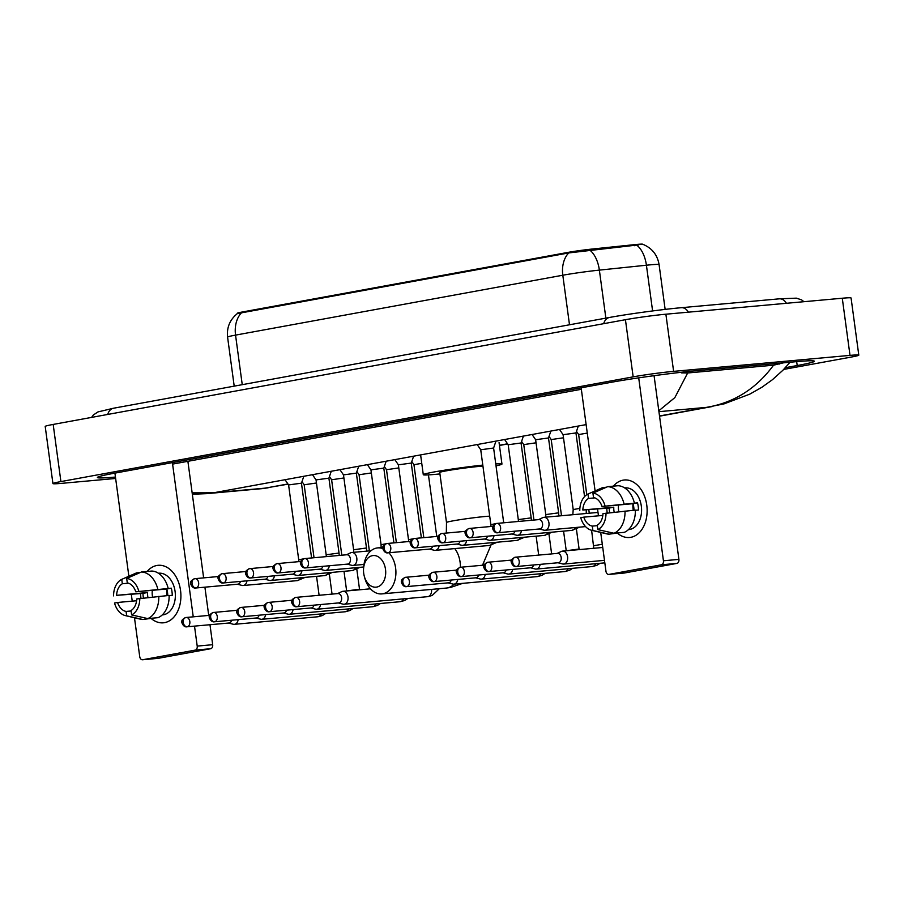 <?xml version="1.0" encoding="UTF-8"?>
<svg xmlns="http://www.w3.org/2000/svg" width="904" height="904" viewBox="0 0 904 904"><rect width="100%" height="100%" fill="white"/><g stroke="black" fill="none" stroke-linecap="round" stroke-linejoin="round"><path stroke-width="1.36" d="M642.755 244.261L642.755 244.261A19.481 0.881 172.3 0 0 634.201 244.679L591.973 249.063A19.481 0.881 172.3 0 0 567.294 252.521L242.611 311.936A19.481 0.881 172.3 0 0 237.221 313.292L237.277 313.654M638.812 244.837L568.729 252.928L237.368 313.586C229.876 319.654 226.61 327.508 227.582 337.113L234.204 386.144M164.584 622.641A28.871 20.103 84.8 0 1 151.454 618.72A28.871 20.103 84.8 0 0 163.319 622.811A28.871 20.103 84.8 0 0 164.584 622.641A28.871 20.103 84.8 0 0 180.54 590.436A28.871 20.103 84.8 0 0 156.855 565.486A28.871 20.103 84.8 0 1 158.121 565.305A28.871 20.103 84.8 0 1 180.653 591.34A28.871 20.103 84.8 0 1 164.584 622.641M140.99 598.279A28.871 20.103 84.8 0 1 140.549 593.578A28.871 20.103 84.8 0 0 140.99 598.279M147.171 571.464A28.871 20.103 84.8 0 1 156.855 565.486A28.871 20.103 84.8 0 0 147.171 571.464M114.921 473.131L128.865 576.243M131.34 594.595L132.233 601.137M134.481 617.76L139.725 656.62A3.605 2.509 -95.2 0 0 142.527 659.762A3.605 2.509 -95.2 0 0 142.685 659.739L158.166 658.338A3.605 2.509 84.8 0 1 158.008 658.361A3.605 2.509 84.8 0 1 157.85 658.361M195.207 650.123A3.605 2.509 -95.2 0 0 197.208 646.1L212.677 644.699A3.605 2.509 84.8 0 1 210.677 648.722L195.207 650.123L142.685 659.739M172.393 462.611L193.241 616.822M194.507 626.122L197.208 646.1M210.677 648.722L158.166 658.338M212.677 644.699L209.977 624.721M208.722 615.421L204.903 587.171M203.637 577.871L187.885 461.3M167.048 595.612A18.046 12.566 84.8 0 1 166.754 589.069M131.091 610.98L126.074 611.432A14.43 10.057 84.8 0 1 117.565 602.471L136.594 600.742M140.154 572.56L136.527 572.887L121.735 579.362L122.334 583.758A14.43 10.057 84.8 0 0 116.605 595.329L147.544 592.527A14.43 10.057 -95.2 0 0 147.951 597.521M122.334 583.758L128.549 583.193M152.573 597.024A14.43 10.057 84.8 0 1 152.347 590.312M158.46 573.249L158.833 573.215A20.928 14.577 84.8 0 1 175.173 592.086A20.928 14.577 84.8 0 1 163.522 614.776A20.928 14.577 84.8 0 1 162.607 614.901L162.234 614.935M169.116 595.612L172.257 595.318A20.928 14.577 84.8 0 0 171.297 588.176L135.792 591.815L166.732 589.012A14.43 10.057 -95.2 0 1 167.715 595.544M116.605 595.329L142.99 593.363A20.928 14.577 84.8 0 0 143.42 598.007M135.792 591.815A14.43 10.057 84.8 0 0 127.283 582.854L126.696 578.458L141.476 571.983L151.793 571.045A23.82 16.588 84.8 0 1 168.144 588.278M169.116 595.42A23.82 16.588 84.8 0 1 158.098 617.658L147.781 618.596L131.622 614.912L131.023 610.528A14.43 10.057 84.8 0 0 136.753 598.956L169.116 595.42M141.476 571.983A23.82 16.588 84.8 0 1 157.827 589.216M158.799 596.357A23.82 16.588 84.8 0 1 147.781 618.596M113.554 595.883A18.769 13.063 84.8 0 1 121.735 579.362M126.696 578.458A18.769 13.063 84.8 0 1 138.832 591.261M139.804 598.403A18.769 13.063 84.8 0 1 131.622 614.912M126.074 611.432L126.662 615.827L142.821 619.5L153.081 618.11M142.821 619.5A23.82 16.588 84.8 0 1 140.504 619.183L125.373 615.613A18.769 13.063 84.8 0 1 114.514 603.024L117.565 602.471M126.662 615.827A18.769 13.063 84.8 0 1 125.373 615.613M147.544 592.527L142.99 593.363M171.297 588.176L166.732 589.012M376.731 587.08A15.877 11.063 -95.2 0 0 385.511 569.373A15.877 11.063 -95.2 0 0 372.482 555.644A15.877 11.063 -95.2 0 0 363.577 568.514A15.877 11.063 -95.2 0 0 364.267 576.142A15.877 11.063 -95.2 0 0 376.731 587.08M363.577 568.514L363.713 566.763A23.097 16.08 84.8 0 1 376.674 548.039A23.097 16.08 84.8 0 1 377.68 547.892A23.097 16.08 84.8 0 1 382.889 548.626M388.856 552.751A23.097 16.08 84.8 0 1 395.59 577.023A23.097 16.08 84.8 0 1 382.855 593.759A23.097 16.08 84.8 0 1 381.85 593.894A23.097 16.08 84.8 0 1 364.719 577.848L364.267 576.142M482.951 466.148A23.097 1.051 172.3 0 0 478.476 466.475A23.097 1.051 172.3 0 0 453.593 469.628A23.097 1.051 172.3 0 0 439.739 472.476L446.497 522.478A23.097 1.051 172.3 0 1 452.881 520.885A23.097 1.051 172.3 0 1 485.245 516.489A23.097 1.051 172.3 0 1 489.708 516.161M495.754 463.933A39.697 1.797 -7.7 0 1 501.957 464.057A39.697 1.797 -7.7 0 1 496.013 465.831M439.932 473.922A39.697 1.797 -7.7 0 1 435.378 474.363A39.697 1.797 -7.7 0 1 423.287 474.69A39.697 1.797 -7.7 0 1 443.107 470.43A39.697 1.797 -7.7 0 1 482.804 465.097M316.457 482.996L304.162 484.781L302.004 481.606M228.61 623.037L233.221 624.235A6.497 4.52 -95.2 0 0 234.328 624.325A6.497 4.52 -95.2 0 0 234.611 624.291A6.497 4.52 -95.2 0 0 238.181 619.624M228.802 623.003A4.689 3.266 -95.2 0 0 229.006 623.003A4.689 3.266 -95.2 0 0 229.209 622.969A4.689 3.266 -95.2 0 0 231.661 620.223M343.904 477.967L331.61 479.764L329.452 476.589M256.058 618.008L260.668 619.206A6.497 4.52 -95.2 0 0 261.776 619.308A6.497 4.52 -95.2 0 0 262.058 619.263A6.497 4.52 -95.2 0 0 265.629 614.607M256.25 617.986A4.689 3.266 -95.2 0 0 256.453 617.974A4.689 3.266 -95.2 0 0 256.657 617.952A4.689 3.266 -95.2 0 0 259.109 615.195M371.352 472.95L359.057 474.736L356.899 471.56M283.506 612.991L288.116 614.189A6.497 4.52 -95.2 0 0 289.223 614.279A6.497 4.52 -95.2 0 0 289.506 614.245A6.497 4.52 -95.2 0 0 293.077 609.578M283.698 612.957A4.689 3.266 -95.2 0 0 283.901 612.957A4.689 3.266 -95.2 0 0 284.105 612.923A4.689 3.266 -95.2 0 0 286.557 610.177M398.8 467.922L386.505 469.707L384.347 466.543M310.953 607.963L315.564 609.16A6.497 4.52 -95.2 0 0 316.671 609.262A6.497 4.52 -95.2 0 0 316.954 609.217A6.497 4.52 -95.2 0 0 320.524 604.561M311.145 607.94A4.689 3.266 -95.2 0 0 311.349 607.929A4.689 3.266 -95.2 0 0 311.552 607.906A4.689 3.266 -95.2 0 0 314.016 605.149M338.401 602.945L343.011 604.143A6.497 4.52 -95.2 0 0 344.119 604.234A6.497 4.52 -95.2 0 0 344.401 604.2A6.497 4.52 -95.2 0 0 347.995 596.945A6.497 4.52 -95.2 0 0 342.944 591.295A6.497 4.52 -95.2 0 0 342.661 591.34A6.497 4.52 -95.2 0 0 341.87 591.589L337.554 593.6M338.593 602.911A4.689 3.266 -95.2 0 0 338.797 602.9A4.689 3.266 -95.2 0 0 339 602.878A4.689 3.266 -95.2 0 0 341.599 597.646A4.689 3.266 -95.2 0 0 337.949 593.566A4.689 3.266 -95.2 0 0 337.746 593.589M421.75 463.334L413.964 464.69L411.795 461.515M536.049 442.802L523.755 444.598L521.585 441.423M448.192 582.854L452.802 584.052A6.497 4.52 -95.2 0 0 453.91 584.142A6.497 4.52 -95.2 0 0 454.203 584.108A6.497 4.52 -95.2 0 0 457.774 579.441M448.384 582.82A4.689 3.266 -95.2 0 0 448.599 582.809A4.689 3.266 -95.2 0 0 448.802 582.786A4.689 3.266 -95.2 0 0 451.254 580.029M563.497 437.785L551.203 439.57L549.033 436.406M475.64 577.825L480.25 579.023A6.497 4.52 -95.2 0 0 481.369 579.114A6.497 4.52 -95.2 0 0 481.651 579.08A6.497 4.52 -95.2 0 0 485.222 574.424M475.832 577.803A4.689 3.266 -95.2 0 0 476.046 577.792A4.689 3.266 -95.2 0 0 476.25 577.758A4.689 3.266 -95.2 0 0 478.702 575.012M503.087 572.797L507.698 574.006A6.497 4.52 -95.2 0 0 508.816 574.096A6.497 4.52 -95.2 0 0 509.099 574.051A6.497 4.52 -95.2 0 0 512.67 569.396M503.279 572.774A4.689 3.266 -95.2 0 0 503.494 572.763A4.689 3.266 -95.2 0 0 503.697 572.74A4.689 3.266 -95.2 0 0 506.15 569.983M587.272 433.095L578.65 434.553L576.492 431.377M530.535 567.78L535.145 568.978A6.497 4.52 -95.2 0 0 536.264 569.068A6.497 4.52 -95.2 0 0 536.547 569.034A6.497 4.52 -95.2 0 0 540.117 564.378M530.738 567.757A4.689 3.266 -95.2 0 0 530.942 567.746A4.689 3.266 -95.2 0 0 531.145 567.712A4.689 3.266 -95.2 0 0 533.597 564.966M557.983 562.751L562.593 563.949A6.497 4.52 -95.2 0 0 563.712 564.051A6.497 4.52 -95.2 0 0 563.994 564.006A6.497 4.52 -95.2 0 0 567.588 556.762A6.497 4.52 -95.2 0 0 562.537 551.112A6.497 4.52 -95.2 0 0 562.254 551.146A6.497 4.52 -95.2 0 0 561.463 551.406L557.146 553.406M558.186 562.729A4.689 3.266 -95.2 0 0 558.389 562.717A4.689 3.266 -95.2 0 0 558.593 562.695A4.689 3.266 -95.2 0 0 561.181 557.463A4.689 3.266 -95.2 0 0 557.542 553.372A4.689 3.266 -95.2 0 0 557.339 553.406M303.823 476.272L301.461 483.177L288.591 484.928L285.042 479.719M237.424 584.233L242.035 585.43A6.497 4.52 -95.2 0 0 243.142 585.521A6.497 4.52 -95.2 0 0 243.425 585.487A6.497 4.52 -95.2 0 0 246.995 580.82M237.616 584.199A4.689 3.266 -95.2 0 0 237.82 584.187A4.689 3.266 -95.2 0 0 238.023 584.165A4.689 3.266 -95.2 0 0 240.487 581.419M331.271 471.255L328.909 478.159L316.038 479.9L312.49 474.69M264.872 579.204L269.482 580.402A6.497 4.52 -95.2 0 0 270.59 580.504A6.497 4.52 -95.2 0 0 270.872 580.458A6.497 4.52 -95.2 0 0 274.454 575.803M265.064 579.181A4.689 3.266 -95.2 0 0 265.267 579.17A4.689 3.266 -95.2 0 0 265.471 579.136A4.689 3.266 -95.2 0 0 267.934 576.39M358.718 466.227L356.357 473.131L343.486 474.882L339.938 469.673M292.32 574.187L296.93 575.385A6.497 4.52 -95.2 0 0 298.037 575.475A6.497 4.52 -95.2 0 0 298.32 575.441A6.497 4.52 -95.2 0 0 301.902 570.774M292.512 574.153A4.689 3.266 -95.2 0 0 292.715 574.142A4.689 3.266 -95.2 0 0 292.93 574.119A4.689 3.266 -95.2 0 0 295.382 571.373M386.177 461.209L383.804 468.114L370.934 469.854L367.386 464.645M319.767 569.158L324.378 570.356A6.497 4.52 -95.2 0 0 325.485 570.458A6.497 4.52 -95.2 0 0 325.768 570.413A6.497 4.52 -95.2 0 0 329.35 565.757M319.959 569.136A4.689 3.266 -95.2 0 0 320.163 569.124A4.689 3.266 -95.2 0 0 320.378 569.091A4.689 3.266 -95.2 0 0 322.83 566.345M413.625 456.181L411.263 463.085L398.381 464.825L394.833 459.616M347.215 564.141L351.825 565.339A6.497 4.52 -95.2 0 0 352.933 565.429A6.497 4.52 -95.2 0 0 353.227 565.395A6.497 4.52 -95.2 0 0 356.809 558.141A6.497 4.52 -95.2 0 0 351.769 552.491A6.497 4.52 -95.2 0 0 351.486 552.536A6.497 4.52 -95.2 0 0 350.695 552.785L346.368 554.796M347.407 564.107A4.689 3.266 -95.2 0 0 347.622 564.096A4.689 3.266 -95.2 0 0 347.825 564.073A4.689 3.266 -95.2 0 0 350.413 558.841A4.689 3.266 -95.2 0 0 346.774 554.751A4.689 3.266 -95.2 0 0 346.571 554.785M495.968 441.118L493.607 448.022L480.736 449.763L477.176 444.553M429.558 549.067L434.169 550.265A6.497 4.52 -95.2 0 0 435.287 550.355A6.497 4.52 -95.2 0 0 435.57 550.321A6.497 4.52 -95.2 0 0 439.141 545.666M429.762 549.044A4.689 3.266 -95.2 0 0 429.965 549.033A4.689 3.266 -95.2 0 0 430.168 548.999A4.689 3.266 -95.2 0 0 432.62 546.253M523.416 436.09L521.054 442.994L508.184 444.734L504.624 439.525M457.006 544.038L461.616 545.248A6.497 4.52 -95.2 0 0 462.735 545.338A6.497 4.52 -95.2 0 0 463.017 545.293A6.497 4.52 -95.2 0 0 466.588 540.637M457.209 544.016A4.689 3.266 -95.2 0 0 457.413 544.005A4.689 3.266 -95.2 0 0 457.616 543.982A4.689 3.266 -95.2 0 0 460.068 541.225M550.864 431.072L548.502 437.965L535.631 439.717M484.454 539.021L489.075 540.219A6.497 4.52 -95.2 0 0 490.183 540.309A6.497 4.52 -95.2 0 0 490.465 540.276A6.497 4.52 -95.2 0 0 494.036 535.609M484.657 538.987A4.689 3.266 -95.2 0 0 484.86 538.987A4.689 3.266 -95.2 0 0 485.064 538.953A4.689 3.266 -95.2 0 0 487.516 536.208M578.311 426.044L575.95 432.948L563.079 434.688L559.531 429.479M511.913 533.993L516.523 535.191A6.497 4.52 -95.2 0 0 517.63 535.292A6.497 4.52 -95.2 0 0 517.913 535.247A6.497 4.52 -95.2 0 0 521.484 530.591M512.105 533.97A4.689 3.266 -95.2 0 0 512.308 533.959A4.689 3.266 -95.2 0 0 512.511 533.936A4.689 3.266 -95.2 0 0 514.964 531.179M539.36 528.976L543.971 530.173A6.497 4.52 -95.2 0 0 545.078 530.264A6.497 4.52 -95.2 0 0 545.361 530.23A6.497 4.52 -95.2 0 0 548.954 522.987A6.497 4.52 -95.2 0 0 543.903 517.325A6.497 4.52 -95.2 0 0 543.62 517.37A6.497 4.52 -95.2 0 0 542.829 517.619L538.513 519.63M539.552 528.942A4.689 3.266 -95.2 0 0 539.756 528.942A4.689 3.266 -95.2 0 0 539.959 528.908A4.689 3.266 -95.2 0 0 542.558 523.676A4.689 3.266 -95.2 0 0 538.908 519.597A4.689 3.266 -95.2 0 0 538.705 519.619M630.811 537.315A28.871 20.103 84.8 0 1 617.681 533.394A28.871 20.103 84.8 0 0 629.557 537.484A28.871 20.103 84.8 0 0 630.811 537.315A28.871 20.103 84.8 0 0 646.767 505.11A28.871 20.103 84.8 0 0 623.082 480.16A28.871 20.103 84.8 0 1 624.348 479.99A28.871 20.103 84.8 0 1 646.88 506.014A28.871 20.103 84.8 0 1 630.811 537.315M607.217 512.952A28.871 20.103 84.8 0 1 606.787 508.251A28.871 20.103 84.8 0 0 607.217 512.952M613.398 486.149A28.871 20.103 84.8 0 1 623.082 480.16A28.871 20.103 84.8 0 0 613.398 486.149M581.148 387.805L595.092 490.917M597.578 509.28L598.459 515.822M600.708 532.433L605.962 571.294A3.605 2.509 -95.2 0 0 608.765 574.435A3.605 2.509 -95.2 0 0 608.923 574.413L624.393 573.012A3.605 2.509 84.8 0 1 624.235 573.034A3.605 2.509 84.8 0 1 624.076 573.046M661.434 564.797A3.605 2.509 -95.2 0 0 663.434 560.774L678.904 559.373A3.605 2.509 84.8 0 1 676.915 563.395L661.434 564.797L608.923 574.413M638.699 377.861L663.434 560.774M676.915 563.395L624.393 573.012M678.904 559.373L654.067 375.68M633.275 510.285A18.046 12.566 84.8 0 1 632.981 503.754M597.318 525.653L592.301 526.105A14.43 10.057 84.8 0 1 583.792 517.144L602.832 515.427M606.381 487.233L602.753 487.561L587.962 494.047L588.56 498.432A14.43 10.057 84.8 0 0 582.831 510.003L613.771 507.2A14.43 10.057 -95.2 0 0 614.178 512.195M588.56 498.432L594.775 497.878M618.799 511.698A14.43 10.057 84.8 0 1 618.573 504.986M624.687 487.923L625.059 487.889A20.928 14.577 84.8 0 1 641.399 506.76A20.928 14.577 84.8 0 1 629.749 529.45A20.928 14.577 84.8 0 1 628.834 529.574L628.472 529.608M635.342 510.285L638.495 510.003A20.928 14.577 84.8 0 0 637.523 502.85L602.019 506.489L632.969 503.686A14.43 10.057 -95.2 0 1 633.953 510.229M582.831 510.003L609.217 508.037A20.928 14.577 84.8 0 0 609.646 512.692M602.019 506.489A14.43 10.057 84.8 0 0 593.51 497.528L592.922 493.132L607.703 486.657L618.02 485.731A23.82 16.588 84.8 0 1 634.371 502.952M635.342 510.093A23.82 16.588 84.8 0 1 624.325 532.332L614.008 533.27L597.849 529.597L597.25 525.201A14.43 10.057 84.8 0 0 602.979 513.63L635.342 510.093M607.703 486.657A23.82 16.588 84.8 0 1 624.054 503.89M625.026 511.031A23.82 16.588 84.8 0 1 614.008 533.27M579.78 510.557A18.769 13.063 84.8 0 1 587.962 494.047M592.922 493.132A18.769 13.063 84.8 0 1 605.07 505.935M606.03 513.077A18.769 13.063 84.8 0 1 597.849 529.597M592.301 526.105L592.9 530.501L609.059 534.174L619.308 532.784M609.059 534.174A23.82 16.588 84.8 0 1 606.731 533.857L591.611 530.286A18.769 13.063 84.8 0 1 580.752 517.709L583.792 517.144M592.9 530.501A18.769 13.063 84.8 0 1 591.611 530.286L593.77 548.287M613.771 507.2L609.217 508.037M637.523 502.85L632.969 503.686M115.644 478.465L61.721 483.346A28.871 1.311 -7.7 0 1 52.929 483.583L45.2 426.428A28.871 1.311 -7.7 0 1 53.178 424.428L625.432 319.7A28.871 1.311 -7.7 0 1 665.886 314.208L842.279 298.23A28.871 1.311 -7.7 0 1 851.071 297.992L858.8 355.148A28.871 1.311 -7.7 0 1 850.822 357.148L783.7 369.431M52.929 483.583A28.871 1.311 -7.7 0 1 60.907 481.583L633.162 376.855A28.871 1.311 -7.7 0 1 673.616 371.363L850.009 355.385A28.871 1.311 -7.7 0 1 858.8 355.148M785.327 367.702L797.204 365.532A62.071 2.814 172.3 0 0 814.346 361.227A62.071 2.814 172.3 0 0 795.452 361.747L697.447 370.617A62.071 2.814 172.3 0 0 610.482 382.437L114.525 473.199A62.071 2.814 172.3 0 0 97.383 477.504A62.071 2.814 172.3 0 0 115.452 477.052M172.596 464.102L581.351 389.296M681.424 372.267L681.514 372.877L687.661 372.979L773.541 365.193L783.372 362.843M192.145 492.849L213.468 492.816L206.756 493.652L261.866 488.657L288.071 484.16M790.039 362.233L782.909 370.244L772.468 379.68L761.823 387.319L749.71 394.178L724.059 403.885L706.566 407.365C733.935 402.755 756.264 388.709 773.541 365.193M687.661 372.979L674.859 397.602L658.813 410.778M242.611 311.936L242.701 312.637M567.294 252.521L567.384 253.222M591.973 249.063L592.12 250.103M634.201 244.679L634.337 245.707M642.699 244.238C651.92 247.99 657.389 254.77 659.084 264.601A28.871 1.311 172.3 0 0 650.304 264.838A28.871 1.311 172.3 0 0 646.416 265.222L599.363 270.115A28.871 1.311 172.3 0 0 562.808 275.223L235.548 335.113A25.255 18.091 -100.4 0 1 241.481 312.818M568.729 252.928A25.255 18.091 79.6 0 0 562.808 275.223L569.497 324.785M589.939 250.227A25.255 14.181 84.1 0 1 599.363 270.115L605.861 318.129M242.249 384.675L235.548 335.113A28.871 1.311 172.3 0 0 227.582 337.113M636.902 245.278A25.255 14.181 84.1 0 1 646.416 265.222L652.598 310.942M462.758 583.34L450.395 587.498L446.316 588.063A23.097 16.08 -95.2 0 0 447.333 587.916A23.097 16.08 -95.2 0 0 454.181 584.12M460.385 567.26A23.097 16.08 -95.2 0 0 454.757 548.592M209.705 615.33L185.749 617.511C182.789 619.059 181.534 620.302 181.987 621.274C180.936 620.98 183.071 627.749 187.015 626.8A4.689 3.266 -95.2 0 0 187.23 626.777A4.689 3.266 -95.2 0 0 189.84 621.681A4.689 3.266 -95.2 0 0 186.179 617.455A4.689 3.266 -95.2 0 0 185.964 617.489A4.689 3.356 -100.4 0 0 185.749 617.511A4.689 3.356 -100.4 0 0 183.241 622.427A4.689 3.356 79.6 0 0 187.23 626.777M331.169 594.177L328.683 594.403M317.541 616.777A6.497 4.52 -95.2 0 0 317.835 616.765A6.497 4.52 -95.2 0 0 318.118 616.731A6.497 4.52 -95.2 0 0 318.389 616.664A6.497 4.52 -95.2 0 0 321.169 613.929M237.153 610.302L213.197 612.494C210.237 614.031 208.982 615.285 209.434 616.245C208.383 615.952 210.519 622.732 214.474 621.782A4.689 3.266 -95.2 0 0 214.677 621.749A4.689 3.266 -95.2 0 0 217.288 616.664A4.689 3.266 -95.2 0 0 213.626 612.437A4.689 3.266 -95.2 0 0 213.423 612.46A4.689 3.356 -100.4 0 0 213.197 612.494A4.689 3.356 -100.4 0 0 210.688 617.409A4.689 3.356 79.6 0 0 214.677 621.749M356.831 569.339L359.509 589.182L346.65 590.967M344.989 611.759A6.497 4.52 -95.2 0 0 345.283 611.748A6.497 4.52 -95.2 0 0 345.565 611.703A6.497 4.52 -95.2 0 0 345.848 611.646A6.497 4.52 -95.2 0 0 348.616 608.9M264.601 605.284L240.645 607.465C237.684 609.002 236.43 610.256 236.882 611.228C235.831 610.934 237.967 617.703 241.922 616.754A4.689 3.266 -95.2 0 0 242.125 616.731A4.689 3.266 -95.2 0 0 244.735 611.635A4.689 3.266 -95.2 0 0 241.074 607.409A4.689 3.266 -95.2 0 0 240.871 607.443A4.689 3.356 -100.4 0 0 240.645 607.465A4.689 3.356 -100.4 0 0 238.147 612.381A4.689 3.356 79.6 0 0 242.125 616.731M372.448 606.731A6.497 4.52 -95.2 0 0 372.731 606.72A6.497 4.52 -95.2 0 0 373.013 606.686A6.497 4.52 -95.2 0 0 373.296 606.618A6.497 4.52 -95.2 0 0 376.064 603.883M292.048 600.256L268.104 602.448C265.132 603.985 263.878 605.239 264.33 606.2C263.279 605.906 265.414 612.686 269.369 611.726A4.689 3.266 -95.2 0 0 269.573 611.703A4.689 3.266 -95.2 0 0 272.183 606.618A4.689 3.266 -95.2 0 0 268.522 602.392A4.689 3.266 -95.2 0 0 268.318 602.414A4.689 3.356 -100.4 0 0 268.104 602.448A4.689 3.356 -100.4 0 0 265.595 607.364A4.689 3.356 79.6 0 0 269.573 611.703M399.896 601.714A6.497 4.52 -95.2 0 0 400.178 601.702A6.497 4.52 -95.2 0 0 400.461 601.657A6.497 4.52 -95.2 0 0 400.743 601.589A6.497 4.52 -95.2 0 0 403.512 598.855M337.949 593.566L295.551 597.42C292.58 598.956 291.325 600.211 291.777 601.183C290.726 600.889 292.862 607.657 296.817 606.708A4.689 3.266 -95.2 0 0 297.02 606.674A4.689 3.266 -95.2 0 0 299.631 601.589A4.689 3.266 -95.2 0 0 295.97 597.363A4.689 3.266 -95.2 0 0 295.766 597.397A4.689 3.356 -100.4 0 0 295.551 597.42A4.689 3.356 -100.4 0 0 293.043 602.335A4.689 3.356 79.6 0 0 297.02 606.674M427.343 596.685A6.497 4.52 -95.2 0 0 427.626 596.674A6.497 4.52 -95.2 0 0 427.908 596.64A6.497 4.52 -95.2 0 0 428.191 596.572A6.497 4.52 -95.2 0 0 431.502 589.397M429.298 575.136L405.342 577.328C402.382 578.865 401.127 580.119 401.579 581.08C400.528 580.797 402.664 587.566 406.608 586.617A4.689 3.266 -95.2 0 0 406.811 586.583A4.689 3.266 -95.2 0 0 409.422 581.498A4.689 3.266 -95.2 0 0 405.76 577.272A4.689 3.266 -95.2 0 0 405.557 577.294A4.689 3.356 -100.4 0 0 405.342 577.328A4.689 3.356 -100.4 0 0 402.834 582.244A4.689 3.356 79.6 0 0 406.811 586.583M550.751 553.994L548.276 554.22M537.134 576.594A6.497 4.52 -95.2 0 0 537.417 576.582A6.497 4.52 -95.2 0 0 537.699 576.537A6.497 4.52 -95.2 0 0 537.982 576.481A6.497 4.52 -95.2 0 0 540.761 573.735M456.746 570.119L432.79 572.3C429.829 573.848 428.575 575.102 429.027 576.063C427.976 575.769 430.112 582.538 434.056 581.588A4.689 3.266 -95.2 0 0 434.259 581.566A4.689 3.266 -95.2 0 0 436.869 576.481A4.689 3.266 -95.2 0 0 433.208 572.243A4.689 3.266 -95.2 0 0 433.005 572.277A4.689 3.356 -100.4 0 0 432.79 572.3A4.689 3.356 -100.4 0 0 430.281 577.227A4.689 3.356 79.6 0 0 434.259 581.566M576.424 529.156L579.102 548.999L566.232 550.773L563.576 531.134M564.582 571.565A6.497 4.52 -95.2 0 0 564.864 571.554A6.497 4.52 -95.2 0 0 565.158 571.52A6.497 4.52 -95.2 0 0 565.429 571.452A6.497 4.52 -95.2 0 0 568.209 568.718M484.194 565.09L460.238 567.283C457.277 568.819 456.023 570.074 456.475 571.034C455.424 570.752 457.56 577.52 461.503 576.571A4.689 3.266 -95.2 0 0 461.707 576.537A4.689 3.266 -95.2 0 0 464.317 571.452A4.689 3.266 -95.2 0 0 460.656 567.226A4.689 3.266 -95.2 0 0 460.452 567.249A4.689 3.356 -100.4 0 0 460.238 567.283A4.689 3.356 -100.4 0 0 457.729 572.198A4.689 3.356 79.6 0 0 461.707 576.537M592.03 566.548A6.497 4.52 -95.2 0 0 592.312 566.537A6.497 4.52 -95.2 0 0 592.606 566.492A6.497 4.52 -95.2 0 0 592.877 566.435A6.497 4.52 -95.2 0 0 595.657 563.689M602.301 544.264L593.679 545.711M511.641 560.073L487.685 562.254C484.725 563.802 483.47 565.045 483.922 566.017C482.872 565.723 485.007 572.492 488.951 571.543A4.689 3.266 -95.2 0 0 489.154 571.52A4.689 3.266 -95.2 0 0 491.776 566.435A4.689 3.266 -95.2 0 0 488.103 562.198A4.689 3.266 -95.2 0 0 487.9 562.231A4.689 3.356 -100.4 0 0 487.685 562.254A4.689 3.356 -100.4 0 0 485.177 567.181A4.689 3.356 79.6 0 0 489.154 571.52M557.542 553.372L515.133 557.237C512.172 558.774 510.918 560.028 511.37 560.988C510.319 560.706 512.455 567.475 516.399 566.525A4.689 3.266 -95.2 0 0 516.613 566.492A4.689 3.266 -95.2 0 0 519.224 561.407A4.689 3.266 -95.2 0 0 515.562 557.18A4.689 3.266 -95.2 0 0 515.348 557.203A4.689 3.356 -100.4 0 0 515.133 557.237A4.689 3.356 -100.4 0 0 512.624 562.152A4.689 3.356 79.6 0 0 516.613 566.492M218.519 576.515L194.575 578.707C191.603 580.244 190.348 581.498 190.8 582.47C189.75 582.176 191.885 588.945 195.84 587.995A4.689 3.266 -95.2 0 0 196.044 587.962A4.689 3.266 -95.2 0 0 198.654 582.877A4.689 3.266 -95.2 0 0 194.993 578.65A4.689 3.266 -95.2 0 0 194.789 578.684A4.689 3.356 -100.4 0 0 194.575 578.707A4.689 3.356 -100.4 0 0 192.066 583.622A4.689 3.356 79.6 0 0 196.044 587.962M310.682 558.028L308.207 558.243M297.066 580.628A6.497 4.52 -95.2 0 0 297.348 580.617A6.497 4.52 -95.2 0 0 297.631 580.571A6.497 4.52 -95.2 0 0 297.913 580.515A6.497 4.52 -95.2 0 0 300.693 577.769M303.518 558.853L298.716 559.791L298.84 561.633M245.967 571.497L222.022 573.69C219.062 575.226 217.796 576.481 218.248 577.441C217.197 577.147 219.333 583.927 223.288 582.967A4.689 3.266 -95.2 0 0 223.491 582.944A4.689 3.266 -95.2 0 0 226.102 577.859A4.689 3.266 -95.2 0 0 222.44 573.622A4.689 3.266 -95.2 0 0 222.237 573.656A4.689 3.356 -100.4 0 0 222.022 573.69A4.689 3.356 -100.4 0 0 219.514 578.605A4.689 3.356 79.6 0 0 223.491 582.944M328.909 478.148L339.034 553.033L326.163 554.773L326.287 556.615M324.513 575.599A6.497 4.52 -95.2 0 0 324.796 575.588A6.497 4.52 -95.2 0 0 325.09 575.554A6.497 4.52 -95.2 0 0 325.361 575.486A6.497 4.52 -95.2 0 0 328.141 572.752M273.415 566.469L249.47 568.661C246.509 570.198 245.244 571.452 245.696 572.424C244.656 572.13 246.781 578.899 250.736 577.95A4.689 3.266 -95.2 0 0 250.939 577.916A4.689 3.266 -95.2 0 0 253.549 572.831A4.689 3.266 -95.2 0 0 249.888 568.605A4.689 3.266 -95.2 0 0 249.685 568.627A4.689 3.356 -100.4 0 0 249.47 568.661A4.689 3.356 -100.4 0 0 246.962 573.577A4.689 3.356 79.6 0 0 250.939 577.916M356.357 473.131L366.482 548.005L353.611 549.745L353.701 552.321M351.961 570.582A6.497 4.52 -95.2 0 0 352.244 570.571A6.497 4.52 -95.2 0 0 352.537 570.526A6.497 4.52 -95.2 0 0 352.809 570.469A6.497 4.52 -95.2 0 0 355.588 567.723M300.874 561.452L276.918 563.633C273.957 565.181 272.703 566.435 273.144 567.396C272.104 567.102 274.24 573.882 278.183 572.921A4.689 3.266 -95.2 0 0 278.387 572.899A4.689 3.266 -95.2 0 0 280.997 567.814A4.689 3.266 -95.2 0 0 277.336 563.576A4.689 3.266 -95.2 0 0 277.132 563.61A4.689 3.356 -100.4 0 0 276.918 563.633A4.689 3.356 -100.4 0 0 274.409 568.559A4.689 3.356 79.6 0 0 278.387 572.899M393.037 542.954L390.551 543.18M385.861 543.79L381.059 544.728L381.138 547.587M346.774 554.751L304.365 558.615C301.405 560.152 300.151 561.407 300.591 562.367C299.552 562.085 301.687 568.853 305.631 567.904A4.689 3.266 -95.2 0 0 305.834 567.87A4.689 3.266 -95.2 0 0 308.445 562.785A4.689 3.266 -95.2 0 0 304.784 558.559A4.689 3.266 -95.2 0 0 304.58 558.582A4.689 3.356 -100.4 0 0 304.365 558.615A4.689 3.356 -100.4 0 0 301.857 563.531A4.689 3.356 79.6 0 0 305.834 567.87M420.484 537.925L417.998 538.151M413.309 538.761L408.506 539.699L408.631 541.541M410.665 541.36L386.709 543.541C383.748 545.089 382.494 546.332 382.946 547.304C381.895 547.01 384.031 553.779 387.974 552.83A4.689 3.266 -95.2 0 0 388.178 552.807A4.689 3.266 -95.2 0 0 390.788 547.722A4.689 3.266 -95.2 0 0 387.127 543.485A4.689 3.266 -95.2 0 0 386.923 543.519A4.689 3.356 -100.4 0 0 386.709 543.541A4.689 3.356 -100.4 0 0 384.2 548.468A4.689 3.356 79.6 0 0 388.178 552.807M502.827 522.862L500.353 523.088M489.211 545.462A6.497 4.52 -95.2 0 0 489.493 545.451A6.497 4.52 -95.2 0 0 489.776 545.417A6.497 4.52 -95.2 0 0 490.058 545.349A6.497 4.52 -95.2 0 0 492.827 542.615M495.652 523.687L490.849 524.625L490.974 526.467M438.112 536.332L414.156 538.524C411.196 540.061 409.941 541.315 410.393 542.276C409.342 541.993 411.478 548.762 415.422 547.813A4.689 3.266 -95.2 0 0 415.637 547.779A4.689 3.266 -95.2 0 0 418.247 542.694A4.689 3.266 -95.2 0 0 414.574 538.468A4.689 3.266 -95.2 0 0 414.371 538.49A4.689 3.356 -100.4 0 0 414.156 538.524A4.689 3.356 -100.4 0 0 411.648 543.44A4.689 3.356 79.6 0 0 415.637 547.779M521.054 442.994L531.179 517.868L518.297 519.608L518.421 521.45M516.659 540.445A6.497 4.52 -95.2 0 0 516.941 540.422A6.497 4.52 -95.2 0 0 517.224 540.389A6.497 4.52 -95.2 0 0 517.506 540.321A6.497 4.52 -95.2 0 0 520.275 537.586M465.56 531.315L441.604 533.496C438.643 535.044 437.389 536.287 437.841 537.258C436.79 536.965 438.926 543.733 442.87 542.784A4.689 3.266 -95.2 0 0 443.084 542.762A4.689 3.266 -95.2 0 0 445.695 537.665A4.689 3.266 -95.2 0 0 442.033 533.439A4.689 3.266 -95.2 0 0 441.819 533.473A4.689 3.356 -100.4 0 0 441.604 533.496A4.689 3.356 -100.4 0 0 439.095 538.411A4.689 3.356 79.6 0 0 443.084 542.762M548.502 437.965L558.627 512.839L545.756 514.579L545.846 517.156M544.106 535.417A6.497 4.52 -95.2 0 0 544.389 535.405A6.497 4.52 -95.2 0 0 544.671 535.36A6.497 4.52 -95.2 0 0 544.954 535.304A6.497 4.52 -95.2 0 0 547.734 532.569M493.008 526.286L469.052 528.478C466.091 530.015 464.837 531.269 465.289 532.23C464.238 531.936 466.374 538.716 470.329 537.767A4.689 3.266 -95.2 0 0 470.532 537.733A4.689 3.266 -95.2 0 0 473.142 532.648A4.689 3.266 -95.2 0 0 469.481 528.422A4.689 3.266 -95.2 0 0 469.278 528.444A4.689 3.356 -100.4 0 0 469.052 528.478A4.689 3.356 -100.4 0 0 466.543 533.394A4.689 3.356 79.6 0 0 470.532 537.733M571.554 530.399A6.497 4.52 -95.2 0 0 571.837 530.377A6.497 4.52 -95.2 0 0 572.119 530.343A6.497 4.52 -95.2 0 0 572.401 530.275A6.497 4.52 -95.2 0 0 575.181 527.54M579.871 508.364L573.204 509.562L572.82 514.715M538.908 519.597L496.499 523.45C493.539 524.987 492.284 526.241 492.736 527.213C491.686 526.919 493.821 533.688 497.776 532.738A4.689 3.266 -95.2 0 0 497.98 532.716A4.689 3.266 -95.2 0 0 500.59 527.62A4.689 3.266 -95.2 0 0 496.929 523.393A4.689 3.266 -95.2 0 0 496.725 523.427A4.689 3.356 -100.4 0 0 496.499 523.45A4.689 3.356 -100.4 0 0 493.991 528.365A4.689 3.356 79.6 0 0 497.98 532.716M543.903 517.325L597.996 512.432A6.497 4.52 -95.2 0 0 597.826 512.455M786.423 303.292A11.549 8.046 -95.2 0 0 779.338 298.828L681.333 307.699C662.078 309.405 627.997 314.038 609.511 317.462L113.554 408.224A11.549 8.272 -100.4 0 0 107.734 414.439M688.43 312.162A11.549 8.046 -95.2 0 0 681.333 307.699M603.691 323.677A11.549 8.272 -100.4 0 1 609.511 317.462M586.131 424.609L213.468 492.816L265.256 488.126L287.947 483.968M658.937 411.67L706.566 407.365L659.513 415.976M507.528 443.785L499.426 445.265M850.009 355.385L842.279 298.23M673.616 371.363L665.886 314.208M633.162 376.855L625.432 319.7M60.907 481.583L53.178 424.428M796.673 361.634L797.204 365.532M779.406 363.205L779.508 364.007M659.084 264.601L665.141 309.405M142.527 659.762L158.008 658.361M131.046 575.283L136.323 572.978M446.327 533.055L446.497 522.478M382.923 547.417L377.68 547.892M501.957 464.057L499.064 442.621M423.287 474.69L420.62 454.904M446.316 588.063L381.85 593.894M482.51 565.249L490.94 545.248M329.384 574.368L332.05 594.097M234.328 624.325L317.835 616.765L322.366 615.567L325.621 613.522M304.162 484.781L314.027 557.723M316.547 576.334L319.101 595.273M187.015 626.8L229.006 623.003M261.776 619.308L345.283 611.748L349.814 610.539L353.068 608.505M359.589 589.792L359.509 589.182M331.61 479.753L341.814 555.203M343.995 571.317L346.639 590.922M214.474 621.782L256.453 617.974M289.223 614.279L372.731 606.72L377.262 605.522L380.516 603.476M359.057 474.724L369.363 550.898M241.922 616.754L283.901 612.957M316.671 609.262L400.178 601.702L404.709 600.493L407.964 598.459M386.505 469.707L396.37 542.649M269.369 611.726L311.349 607.929M428.451 474.882L436.768 536.456M344.119 604.234L427.626 596.674L432.157 595.476L439.344 588.685M370.448 588.809L342.944 591.295M413.953 464.679L423.818 537.631M296.817 606.708L338.797 602.9M548.977 534.174L551.643 553.915M453.91 584.142L537.417 576.582L541.948 575.373L545.214 573.339M523.755 444.587L533.948 520.037M536.128 536.151L538.694 555.079M406.608 586.617L448.599 582.809M481.369 579.114L564.864 571.554L569.407 570.356L572.661 568.311M579.181 549.609L579.102 548.999M551.203 439.57L561.497 515.732M434.056 581.588L476.046 577.792M508.816 574.096L592.312 566.537L596.855 565.328L600.109 563.294M578.65 434.541L586.786 494.714M588.843 509.98L589.284 513.223M461.503 576.571L503.494 572.763M604.821 562.864L536.264 569.068M488.951 571.543L530.942 567.746M602.742 547.474L562.537 551.112M604.482 560.356L563.712 564.051M516.399 566.525L558.389 562.717M301.461 483.177L311.575 557.938M243.142 585.521L297.348 580.617L305.145 577.373M288.591 484.917L298.716 559.791M195.84 587.995L237.82 584.187M270.59 580.504L324.796 575.588L332.593 572.345M316.038 479.888L326.163 554.773M339.034 553.033L339.249 555.44M223.288 582.967L265.267 579.17M298.037 575.475L352.255 570.571L360.041 567.328M343.486 474.871L353.611 549.745M366.482 548.005L366.719 551.135M250.736 577.95L292.715 574.142M383.804 468.102L393.918 542.875M370.934 469.843L381.059 544.728M363.69 566.989L325.485 570.458M278.183 572.921L320.163 569.124M411.252 463.085L421.366 537.846M371.002 550.751L351.769 552.491M398.381 464.825L408.506 539.699M363.996 564.424L352.933 565.429M305.631 567.904L347.622 564.096M493.607 448.011L503.709 522.783M435.287 550.355L489.493 545.451L497.279 542.208M480.725 449.751L490.849 524.625M387.974 552.83L429.965 549.033M462.735 545.338L516.941 540.422L524.727 537.179M508.184 444.734L518.297 519.608M531.179 517.868L531.394 520.275M415.422 547.813L457.413 544.005M490.183 540.309L544.389 535.405L552.174 532.162M545.756 514.579L535.631 439.706L532.072 434.508M558.627 512.839L558.864 515.969M442.87 542.784L484.86 538.987M575.95 432.948L584.56 496.612M517.63 535.292L571.837 530.377L579.622 527.134M563.079 434.688L573.204 509.562M586.278 510.15L586.221 513.495M470.329 537.767L512.308 533.959M585.555 526.603L545.078 530.264M497.776 532.738L539.756 528.942M608.765 574.435L624.235 573.034M597.273 489.957L602.55 487.651M91.598 417.399L93.383 414.97L97.971 411.919L113.554 408.224M803.916 301.71L801.599 299.879L796.356 298.151L779.338 298.828M499.449 445.469L507.664 443.977M659.547 416.179L712.714 406.45M206.722 493.652L192.337 494.228M268.115 487.81L261.866 488.668"/></g></svg>
